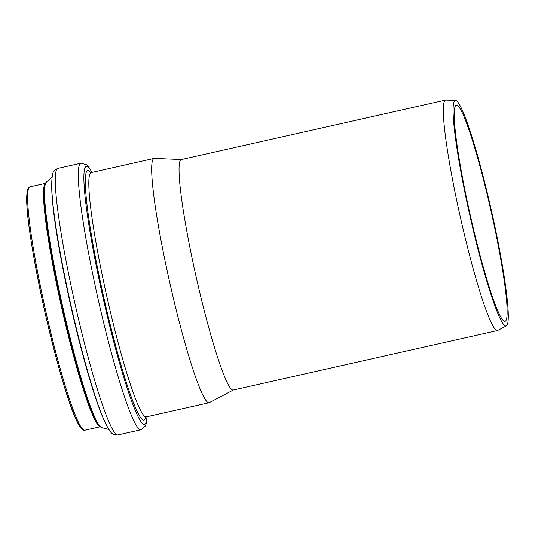 <?xml version="1.0" encoding="UTF-8"?>
<svg xmlns="http://www.w3.org/2000/svg" width="535" height="535" viewBox="0 0 535 535"><rect width="100%" height="100%" fill="white"/><g stroke="black" fill="none" stroke-linecap="round" stroke-linejoin="round"><path stroke-width="0.8" d="M489.518 202.337A115.587 11.048 77.3 0 0 455.586 100.46A115.587 11.048 77.3 0 0 469.904 215.679A115.587 11.048 77.3 0 0 506.337 325.922A115.587 11.048 77.3 0 0 489.518 202.337M455.586 100.46L445.856 100.058A118.121 11.288 77.3 0 0 445.568 100.085A118.121 11.288 77.3 0 0 460.495 217.798A118.121 11.288 77.3 0 0 497.45 330.556A118.121 11.288 77.3 0 0 497.724 330.456L506.337 325.922M489.151 202.792A110.799 10.586 77.3 0 0 456.348 105.161A110.799 10.586 77.3 0 0 470.352 215.578A110.799 10.586 77.3 0 0 505.013 321.348A110.799 10.586 77.3 0 0 489.151 202.792M445.568 100.085L181.311 159.57A118.121 11.288 77.3 0 0 196.238 277.284A118.121 11.288 77.3 0 0 233.193 390.042L497.45 330.556M181.452 159.537L154.381 158.407A125.21 11.964 77.3 0 0 154.073 158.434A125.21 11.964 77.3 0 0 169.896 283.216A125.21 11.964 77.3 0 0 209.065 402.735A125.21 11.964 77.3 0 0 209.359 402.628L233.334 390.008M28.616 188.507A123.552 11.81 77.3 0 0 44.739 311.39A123.552 11.81 77.3 0 0 82.825 429.324M84.804 430.227C76.411 432.026 60.896 379.676 46.003 316.961C31.11 250.099 21.186 188.608 30.014 186.849A124.735 11.924 77.3 0 0 45.776 311.156A124.735 11.924 77.3 0 0 84.804 430.227L100.105 426.783M45.174 183.706A124.735 11.924 77.3 0 0 61.639 307.585A124.735 11.924 77.3 0 0 99.844 426.569M101.683 427.612A126.046 12.044 77.3 0 1 62.862 307.311A126.046 12.044 77.3 0 1 46.384 181.98L44.298 187.223A125.11 11.957 77.3 0 0 62.134 307.471A125.11 11.957 77.3 0 0 97.544 423.767L101.683 427.612L108.906 429.511M51.734 186.541A130.42 12.465 77.3 0 0 70.687 305.545A130.42 12.465 77.3 0 0 104.559 421.199M91.819 385.414A132.459 12.659 77.3 0 1 55.553 224.325L55.7 225.302A130.874 12.506 77.3 0 0 91.525 384.471L91.819 385.414C99.035 409.155 105.141 424.429 110.143 431.257C111.507 433.778 114.095 435.008 117.901 434.942L140.912 429.765L145.406 425.927L146.349 423.085L147.051 416.698M55.553 224.325C51.908 199.789 50.878 183.365 52.47 175.059C52.624 172.196 54.43 169.976 57.9 168.405A136.606 13.054 77.3 0 0 75.161 304.542A136.606 13.054 77.3 0 0 117.901 434.942M57.9 168.405L80.912 163.222A136.606 13.054 77.3 0 0 98.172 299.359A136.606 13.054 77.3 0 0 140.912 429.765M91.966 172.417A132.292 12.646 77.3 0 0 103.148 298.242A132.292 12.646 77.3 0 0 146.958 416.718M90.836 172.745A127.905 12.225 77.3 0 0 103.93 298.062A127.905 12.225 77.3 0 0 145.801 416.905M90.248 172.511L91.211 172.584A125.21 11.964 77.3 0 0 107.033 297.366A125.21 11.964 77.3 0 0 146.209 416.885L145.366 417.374M30.014 186.849L45.315 183.405M46.384 181.98L52.096 177.165M80.912 163.222L86.617 164.767L88.683 166.927L92.053 172.397M146.209 416.885L209.065 402.735M91.211 172.584L154.073 158.434"/></g></svg>
